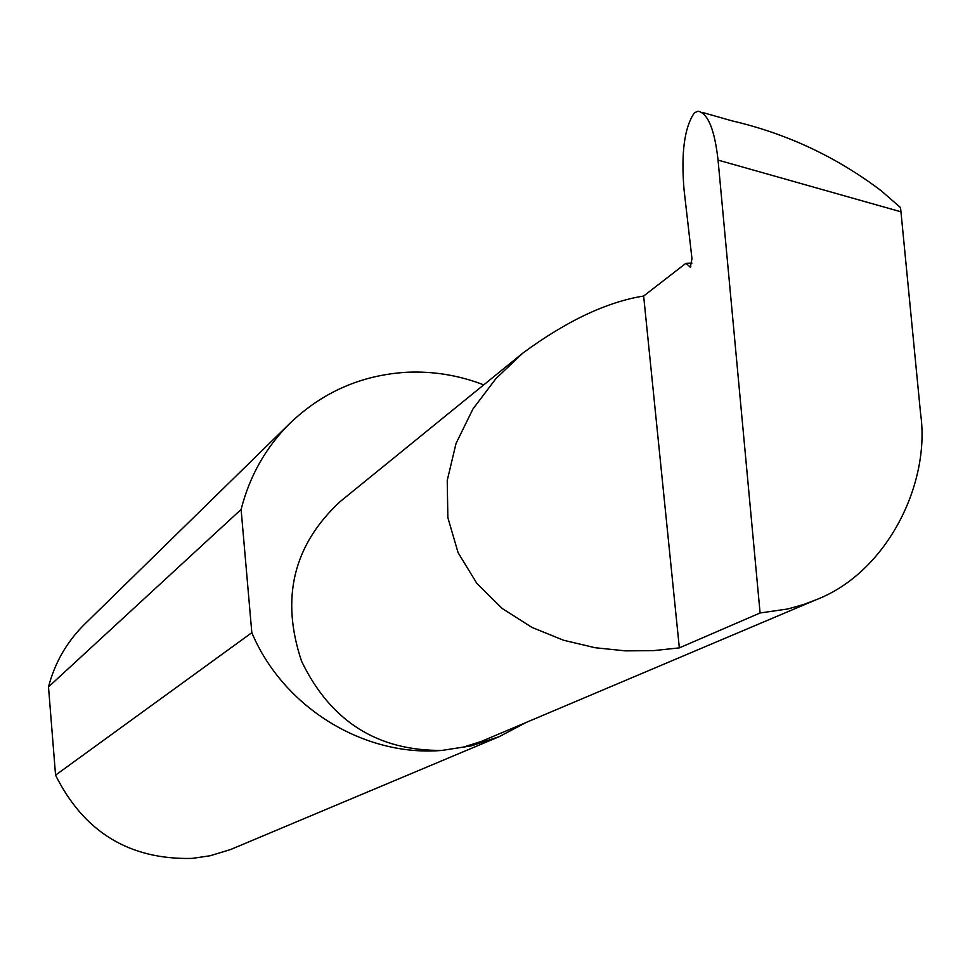 <?xml version="1.0" encoding="UTF-8"?>
<svg xmlns="http://www.w3.org/2000/svg" width="970" height="970" viewBox="0 0 970 970"><rect width="100%" height="100%" fill="white"/><g stroke="black" fill="none" stroke-linecap="round" stroke-linejoin="round"><path stroke-width="1.45" d="M760.092 612.979L679.339 647.875L653.659 650.615L625.456 650.87L595.119 647.73L563.497 640.224L531.924 627.396L502.29 608.542L476.876 583.443L458.095 552.682L447.861 517.653L447.231 480.453L456.021 443.496L472.936 409L495.949 378.591L522.769 353.141C566.529 320.949 606.82 301.912 643.644 296.032L685.887 263.319L690.373 267.126L691.962 258.614L684.02 189.453C680.988 152.787 684.456 127.24 694.411 112.787L698.109 111.186C707.991 113.357 714.635 129.665 718.055 160.098L760.092 612.979L787.846 608.966L803.851 604.431L815.746 599.909C886.907 572.724 930.751 483.63 920.603 413.778L900.96 211.812L718.055 160.098M483.739 384.86C458.834 375.257 433.19 371.061 406.818 372.262C361.616 374.978 322.646 391.989 289.921 423.308L84.208 624.631C66.724 642.031 54.817 662.789 48.5 686.905L55.557 775.139L251.824 632.682C283.252 707.421 364.041 757.061 442.017 750.416C377.427 750.95 330.612 721.256 301.609 661.334C280.463 598.381 293.267 545.176 340.021 501.696L522.769 353.141M55.557 775.139C83.929 832.078 129.434 859.844 192.072 858.414L210.223 855.734L230.617 849.514L499.004 736.751L525.922 722.577M815.746 599.909L481.302 741.432L463.563 747.058L442.017 750.416L471.153 745.894L499.004 736.751M731.998 120.85C786.634 133.533 836.37 156.837 881.196 190.763L900.499 207.556L900.96 211.812M679.339 647.875L643.644 296.032M48.5 686.905L241.106 509.456C249.642 475.918 265.913 447.206 289.921 423.308M251.824 632.682L241.106 509.456M691.998 263.112L685.887 263.319M690.858 266.798L689.585 266.847M731.998 120.862L702.244 112.374"/></g></svg>
